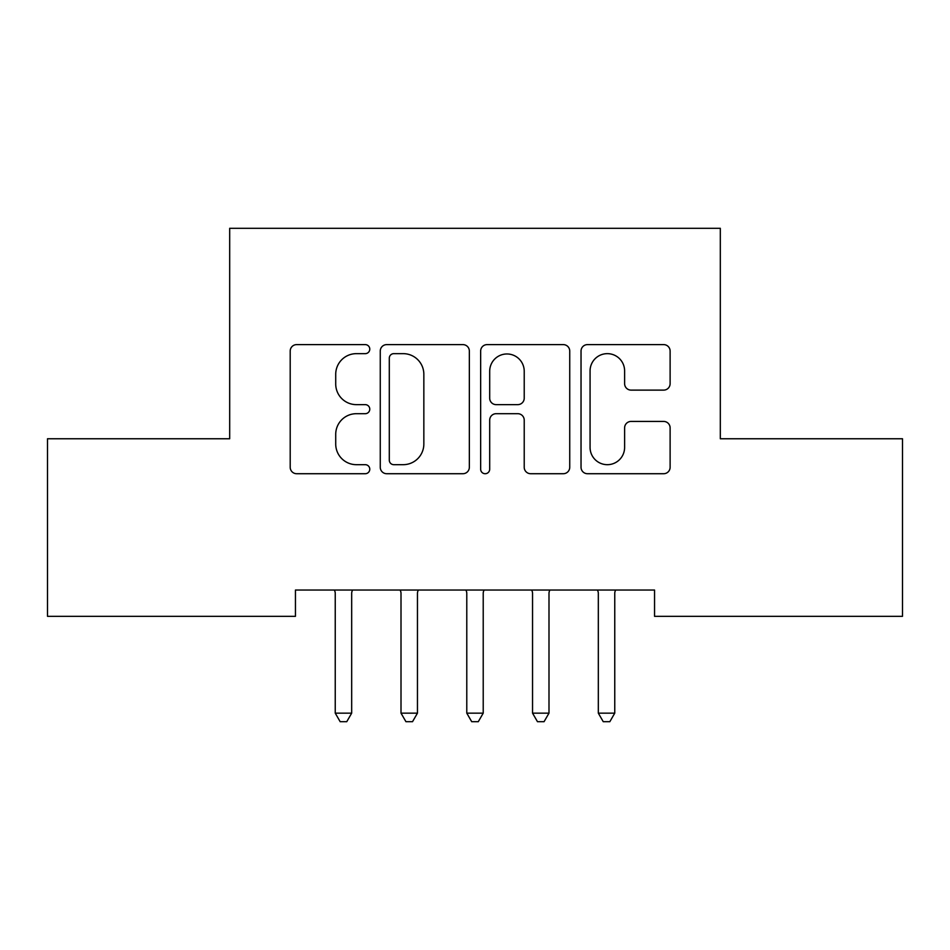 <?xml version="1.0" encoding="UTF-8"?>
<svg xmlns="http://www.w3.org/2000/svg" width="950" height="950" viewBox="0 0 950 950"><rect width="100%" height="100%" fill="white"/><g stroke="black" fill="none" stroke-linecap="round" stroke-linejoin="round"><path stroke-width="1.43" d="M369.776 349.125A4.524 4.524 0 0 0 365.251 344.613L296.661 344.613A6.46 6.46 0 0 0 290.201 351.061L290.201 467.269A6.46 6.46 0 0 0 296.661 473.718L365.251 473.718A4.524 4.524 0 0 0 369.776 469.205A4.524 4.524 0 0 0 365.251 464.681L356.381 464.681A20.662 20.662 0 0 1 335.718 444.03L335.718 434.34A20.662 20.662 0 0 1 356.381 413.689L365.251 413.689A4.524 4.524 0 0 0 369.776 409.165A4.524 4.524 0 0 0 365.251 404.641L356.381 404.641A20.662 20.662 0 0 1 335.718 383.99L335.718 374.3A20.662 20.662 0 0 1 356.381 353.649L365.251 353.649A4.524 4.524 0 0 0 369.776 349.125M663.67 390.117A6.46 6.46 0 0 0 670.118 383.669L670.118 351.061A6.46 6.46 0 0 0 663.67 344.613L587.492 344.613A6.46 6.46 0 0 0 581.032 351.061L581.032 467.269A6.46 6.46 0 0 0 587.492 473.718L663.67 473.718A6.46 6.46 0 0 0 670.118 467.269L670.118 427.892A6.46 6.46 0 0 0 663.67 421.432L631.061 421.432A6.46 6.46 0 0 0 624.613 427.892L624.613 447.414A17.266 17.266 0 0 1 607.347 464.681A17.266 17.266 0 0 1 590.069 447.414L590.069 370.916A17.266 17.266 0 0 1 607.347 353.649A17.266 17.266 0 0 1 624.613 370.916L624.613 383.669A6.46 6.46 0 0 0 631.061 390.117L663.67 390.117M654.55 590.033L295.45 590.033L295.45 616.336L47.5 616.336L47.5 438.758L229.686 438.758L229.686 228.297L720.314 228.297L720.314 438.758L902.5 438.758L902.5 616.336L654.55 616.336L654.55 590.033M469.348 351.061A6.46 6.46 0 0 0 462.899 344.613L386.721 344.613A6.46 6.46 0 0 0 380.261 351.061L380.261 467.269A6.46 6.46 0 0 0 386.721 473.718L462.899 473.718A6.46 6.46 0 0 0 469.348 467.269L469.348 351.061M487.101 344.613L563.279 344.613A6.46 6.46 0 0 1 569.739 351.061L569.739 467.269A6.46 6.46 0 0 1 563.279 473.718L530.682 473.718A6.46 6.46 0 0 1 524.222 467.269L524.222 420.137A6.46 6.46 0 0 0 517.774 413.689L496.137 413.689A6.46 6.46 0 0 0 489.689 420.137L489.689 469.205A4.524 4.524 0 0 1 485.165 473.718A4.524 4.524 0 0 1 480.652 469.205L480.652 351.061A6.46 6.46 0 0 1 487.101 344.613M393.822 353.649A4.524 4.524 0 0 0 389.298 358.162L389.298 460.168A4.524 4.524 0 0 0 393.822 464.681L403.18 464.681A20.662 20.662 0 0 0 423.843 444.03L423.843 374.3A20.662 20.662 0 0 0 403.18 353.649L393.822 353.649M524.222 371.236A17.266 17.266 0 0 0 506.956 353.97A17.266 17.266 0 0 0 489.689 371.236L489.689 398.192A6.46 6.46 0 0 0 496.137 404.641L517.774 404.641A6.46 6.46 0 0 0 524.222 398.192L524.222 371.236M334.376 590.033L334.768 590.995A6.579 6.579 0 0 1 335.243 593.453L335.243 713.153L351.678 713.153L351.678 593.453A6.579 6.579 0 0 1 352.153 590.995L352.545 590.033M351.678 713.153L346.75 721.703L340.171 721.703L335.243 713.153M400.14 590.033L400.532 590.995A6.579 6.579 0 0 1 401.007 593.453L401.007 713.153L417.454 713.153L417.454 593.453A6.579 6.579 0 0 1 417.929 590.995L418.321 590.033M417.454 713.153L412.514 721.703L405.947 721.703L401.007 713.153M465.916 590.033L466.308 590.995A6.579 6.579 0 0 1 466.782 593.453L466.782 713.153L483.218 713.153L483.218 593.453A6.579 6.579 0 0 1 483.692 590.995L484.084 590.033M483.218 713.153L478.289 721.703L471.711 721.703L466.782 713.153M531.679 590.033L532.071 590.995A6.579 6.579 0 0 1 532.546 593.453L532.546 713.153L548.993 713.153L548.993 593.453A6.579 6.579 0 0 1 549.468 590.995L549.86 590.033M548.993 713.153L544.053 721.703L537.486 721.703L532.546 713.153M597.455 590.033L597.847 590.995A6.579 6.579 0 0 1 598.322 593.453L598.322 713.153L614.757 713.153L614.757 593.453A6.579 6.579 0 0 1 615.232 590.995L615.624 590.033M614.757 713.153L609.829 721.703L603.25 721.703L598.322 713.153"/></g></svg>
